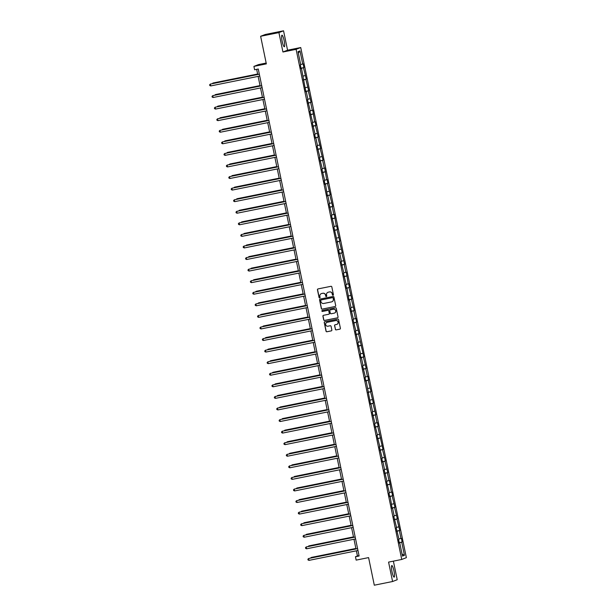 <?xml version="1.0" encoding="UTF-8"?>
<svg xmlns="http://www.w3.org/2000/svg" width="616" height="616" viewBox="0 0 616 616"><rect width="100%" height="100%" fill="white"/><g stroke="black" fill="none" stroke-linecap="round" stroke-linejoin="round"><path stroke-width="0.92" d="M333.025 295.241A0.524 0.516 -111.2 0 0 333.418 294.633L331.816 286.894A0.747 0.731 -111.2 0 0 330.954 286.309L318.025 288.919A0.747 0.731 -111.2 0 0 317.456 289.79L319.057 297.528A0.524 0.516 -111.2 0 0 319.75 297.913A0.524 0.516 -111.2 0 0 320.066 297.328L319.858 296.327A2.379 2.341 -111.2 0 1 321.675 293.532L322.753 293.316A2.379 2.341 -111.2 0 1 325.533 295.18L325.741 296.18A0.524 0.516 -111.2 0 0 326.426 296.565A0.524 0.516 -111.2 0 0 326.742 295.98L326.534 294.979A2.379 2.341 -111.2 0 1 328.351 292.184L329.429 291.969A2.379 2.341 -111.2 0 1 332.209 293.832L332.417 294.833A0.524 0.516 -111.2 0 0 333.025 295.241M328.035 292.269A2.379 2.341 -111.2 0 1 328.474 292.138L329.552 291.915A2.379 2.341 -111.2 0 1 332.332 293.786L332.54 294.787A0.524 0.516 -111.2 0 0 333.171 295.187M317.971 288.935A0.747 0.731 -111.2 0 0 317.587 289.743L319.188 297.482A0.524 0.516 -111.2 0 0 319.812 297.882M326.472 296.542A0.524 0.516 -111.2 0 0 326.488 296.535A0.524 0.516 -111.2 0 1 325.864 296.134L325.741 296.18M393.963 570.963A5.914 1.032 78.6 0 0 391.815 565.55A5.914 1.032 78.6 0 0 392.007 571.717A5.914 1.032 78.6 0 0 394.155 577.138A5.914 1.032 78.6 0 0 393.963 570.963M284.122 40.594A5.914 1.032 78.6 0 0 281.982 35.174A5.914 1.032 78.6 0 0 282.174 41.349A5.914 1.032 78.6 0 0 284.315 46.77A5.914 1.032 78.6 0 0 284.122 40.594M260.63 36.282L265.257 34.488L283.545 30.8L278.917 32.602L260.63 36.282L266.343 63.879L253.907 66.389L254.608 69.762L258.266 69.023L359.113 556.002L355.455 556.741L356.156 560.113L368.591 557.603L374.305 585.2L392.592 581.512L397.22 579.718L393.378 561.145M335.327 329.306A0.747 0.731 -111.2 0 0 336.197 329.891L339.824 329.16A0.747 0.731 -111.2 0 0 340.394 328.29L338.615 319.696A0.747 0.731 -111.2 0 0 337.745 319.111L324.817 321.721A0.747 0.731 -111.2 0 0 324.255 322.591L326.033 331.185A0.747 0.731 -111.2 0 0 326.896 331.77L331.277 330.884A0.747 0.731 -111.2 0 0 331.847 330.014L331.085 326.334A0.747 0.731 -111.2 0 0 330.215 325.749L328.043 326.187A1.987 1.956 -111.2 0 1 326.919 322.384A1.987 1.956 -111.2 0 1 327.235 322.291L335.743 320.582A1.987 1.956 -111.2 0 1 336.867 324.378A1.987 1.956 -111.2 0 1 336.552 324.47L335.135 324.763A0.747 0.731 -111.2 0 0 334.565 325.633L335.45 329.26A0.747 0.731 -111.2 0 0 336.321 329.845L339.947 329.113A0.747 0.731 -111.2 0 0 340.001 329.098M278.917 32.602L282.937 51.998L296.103 49.342L401.74 559.459L388.573 562.115L392.592 581.512M335.135 306.522A0.747 0.731 -111.2 0 0 335.705 305.644L333.926 297.051A0.747 0.731 -111.2 0 0 333.056 296.473L320.127 299.076A0.747 0.731 -111.2 0 0 319.565 299.946L321.344 308.539A0.747 0.731 -111.2 0 0 322.207 309.124L335.258 306.468A0.747 0.731 -111.2 0 0 335.312 306.452M336.267 308.377L338.045 316.971A0.747 0.731 -111.2 0 1 337.476 317.841L324.555 320.443A0.747 0.731 -111.2 0 1 323.685 319.858L322.923 316.185A0.747 0.731 -111.2 0 1 323.492 315.315L328.736 314.252A0.747 0.731 -111.2 0 0 329.298 313.382L328.798 310.941A0.747 0.731 -111.2 0 0 327.928 310.356L322.468 311.457A0.524 0.516 -111.2 0 1 322.176 310.464A0.524 0.516 -111.2 0 1 322.26 310.441L335.397 307.792A0.747 0.731 -111.2 0 1 336.267 308.377M399.314 543.035L399.753 542.958L399.337 543.127L398.567 539.416L398.991 539.254L396.173 527.843L396.588 527.681L393.778 516.27L394.194 516.108L392.569 508.246L392.146 508.408L390.167 496.673L389.751 496.835L388.981 493.131L389.404 492.962L386.586 481.558L387.01 481.396L384.192 469.985L384.607 469.823L382.983 461.962L382.559 462.123L381.797 458.412L382.213 458.25L379.394 446.839L379.818 446.677L377 435.273L377.423 435.104L374.605 423.7L375.021 423.538L372.21 412.127L372.626 411.965L371.001 404.104L370.578 404.265L366.204 380.957L365.788 381.119L365.019 377.408L365.442 377.246L362.624 365.842L363.04 365.673L361.415 357.811L360.991 357.981L360.229 354.269L360.645 354.108L357.827 342.696L358.25 342.535L355.432 331.123L355.856 330.961L353.037 319.55L353.453 319.388L350.643 307.985L351.058 307.815L349.434 299.954L349.01 300.115L347.039 288.38L346.615 288.55L345.846 284.838L346.269 284.677L343.451 273.265L343.874 273.104L341.056 261.692L341.472 261.53L339.847 253.669L339.424 253.831L338.661 250.119L339.077 249.957L333.864 226.981L334.288 226.819L331.47 215.407L331.885 215.246L329.075 203.834L329.491 203.673L327.866 195.811L327.442 195.973L325.471 184.238L325.048 184.4L324.278 180.696L324.701 180.526L321.883 169.123L322.307 168.961L319.488 157.55L319.904 157.388L317.094 145.977L317.51 145.815L315.885 137.953L315.461 138.115L314.699 134.404L315.115 134.242L312.297 122.83L312.72 122.669L309.902 111.265L310.325 111.096L307.507 99.692L307.923 99.53L306.298 91.668L305.875 91.83L301.501 68.522L301.085 68.684L300.315 64.973L300.739 64.811L298.021 51.682L299.992 50.912L302.71 64.041L303.134 63.879L303.896 67.591L303.48 67.752L306.298 79.164L305.875 79.325L308.693 90.737L308.27 90.898L311.088 102.302L310.672 102.472L312.297 110.333L312.72 110.172L314.691 121.906L315.115 121.737L315.885 125.448L315.461 125.61L318.28 137.022L317.856 137.183L320.674 148.595L320.258 148.756L323.069 160.16L322.653 160.329L324.278 168.191L324.701 168.029L326.673 179.764L327.096 179.595L327.866 183.306L327.442 183.468L330.261 194.879L329.837 195.041L332.655 206.452L332.24 206.614L333.864 214.476L334.288 214.314L336.259 226.049L336.683 225.887L337.452 229.591L337.029 229.76L339.847 241.164L339.424 241.326L342.242 252.737L341.826 252.899L344.637 264.31L344.221 264.472L345.846 272.334L346.269 272.172L348.24 283.907L348.664 283.745L349.434 287.449L349.01 287.618L351.828 299.022L351.405 299.184L354.223 310.595L353.807 310.757L355.432 318.618L355.856 318.457L356.618 322.168L356.202 322.33L359.02 333.741L358.597 333.903L363.81 356.88L363.394 357.049L366.204 368.453L365.788 368.614L367.413 376.484L367.837 376.314L368.599 380.026L368.183 380.188L371.001 391.599L370.578 391.761L373.396 403.172L372.973 403.334L375.791 414.737L375.375 414.907L377 422.768L377.423 422.607L378.185 426.31L377.77 426.472L382.983 449.457L382.559 449.618L385.377 461.03L384.954 461.192L387.772 472.603L387.356 472.765L388.981 480.626L389.404 480.465L391.376 492.199L391.799 492.038L392.569 495.741L392.146 495.903L394.964 507.315L394.54 507.476L397.358 518.888L396.943 519.049L399.753 530.461L399.337 530.622L400.962 538.484L401.386 538.322L402.148 542.026L401.732 542.196L404.45 555.324L402.471 556.094L399.753 542.958M296.103 49.342L300.731 47.54L406.368 557.665L401.74 559.459M398.929 538.954L400.962 538.484M396.866 531.185L399.337 530.622M396.92 531.462L397.358 531.392M396.527 527.381L398.567 526.911M394.471 519.611L396.943 519.049M394.525 519.889L394.964 519.819M394.132 515.808L396.173 515.338M392.069 508.046L394.54 507.476M392.13 508.315L392.569 508.246M391.738 504.235L393.778 503.773M389.674 496.473L392.146 495.903M389.736 496.742L390.167 496.673M389.343 492.661L391.376 492.199M387.279 484.9L389.751 484.338M387.333 485.177L387.772 485.1M386.94 481.088L388.981 480.626M384.885 473.327L387.356 472.765M384.938 473.604L385.377 473.535M384.546 469.523L386.586 469.053M382.49 461.754L384.954 461.192M382.544 462.031L382.983 461.962M382.151 457.95L384.192 457.48M380.087 450.188L382.559 449.618M380.149 450.458L380.588 450.388M379.756 446.377L381.797 445.907M377.693 438.615L380.164 438.045M377.754 438.885L378.185 438.815M377.362 434.804L379.394 434.342M375.298 427.042L377.77 426.472M375.352 427.319L375.791 427.242M374.959 423.231L377 422.768M372.903 415.469L375.375 414.907M372.957 415.746L373.396 415.669M372.565 411.665L374.605 411.195M370.501 403.896L372.973 403.334M370.562 404.173L371.001 404.104M370.17 400.092L372.21 399.622M368.106 392.323L370.578 391.761M368.168 392.6L368.607 392.531M367.775 388.519L369.808 388.049M365.712 380.757L368.183 380.188M365.765 381.027L366.204 380.957M365.373 376.946L367.413 376.484M363.317 369.184L365.788 368.614M363.371 369.454L363.81 369.384M362.978 365.373L365.019 364.911M360.922 357.611L363.394 357.049M360.976 357.888L361.415 357.811M360.583 353.8L362.624 353.338M358.52 346.038L360.991 345.476M358.581 346.315L359.02 346.246M358.189 342.234L360.229 341.764M356.125 334.465L358.597 333.903M356.187 334.742L356.618 334.673M355.794 330.661L357.827 330.191M353.73 322.9L356.202 322.33M353.784 323.169L354.223 323.1M353.392 319.088L355.432 318.618M351.336 311.326L353.807 310.757M351.389 311.596L351.828 311.527M350.997 307.515L353.037 307.053M348.941 299.753L351.405 299.184M348.995 300.031L349.434 299.954M348.602 295.942L350.643 295.48M346.538 288.18L349.01 287.618M346.6 288.457L347.039 288.38M346.207 284.376L348.24 283.907M344.144 276.607L346.615 276.045M344.198 276.884L344.637 276.815M343.805 272.803L345.846 272.334M341.749 265.034L344.221 264.472M341.803 265.311L342.242 265.242M341.41 261.23L343.451 260.76M339.354 253.469L341.826 252.899M339.408 253.738L339.847 253.669M339.016 249.657L341.056 249.195M336.952 241.895L339.424 241.326M337.014 242.165L337.452 242.096M336.621 238.084L338.661 237.622M334.557 230.322L337.029 229.76M334.619 230.6L335.05 230.523M334.226 226.511L336.259 226.049M332.163 218.749L334.634 218.187M332.216 219.026L332.655 218.957M331.824 214.945L333.864 214.476M329.768 207.176L332.24 206.614M329.822 207.453L330.261 207.384M329.429 203.372L331.47 202.903M327.373 195.611L329.837 195.041M327.427 195.88L327.866 195.811M327.034 191.799L329.075 191.33M324.971 184.038L327.442 183.468M325.032 184.307L325.471 184.238M324.64 180.226L326.673 179.764M322.576 172.465L325.048 171.895M322.63 172.742L323.069 172.665M322.245 168.653L324.278 168.191M320.181 160.892L322.653 160.329M320.235 161.169L320.674 161.092M319.843 157.088L321.883 156.618M317.787 149.318L320.258 148.756M317.841 149.596L318.28 149.526M317.448 145.515L319.488 145.045M315.384 137.745L317.856 137.183M315.446 138.023L315.885 137.953M315.053 133.941L317.094 133.472M312.99 126.18L315.461 125.61M313.051 126.449L313.482 126.38M312.659 122.368L314.691 121.906M310.595 114.607L313.067 114.037M310.649 114.876L311.088 114.807M310.256 110.795L312.297 110.333M308.2 103.034L310.672 102.472M308.254 103.311L308.693 103.234M307.861 99.222L309.902 98.76M305.805 91.461L308.27 90.898M305.859 91.738L306.298 91.668M305.467 87.657L307.507 87.187M303.403 79.888L305.875 79.325M303.465 80.165L303.904 80.095M303.072 76.084L305.113 75.614M301.008 68.322L303.48 67.752M301.07 68.592L301.501 68.522M300.677 64.511L302.71 64.041M299.992 50.912L298.321 53.145M266.174 63.048L258.535 64.588L253.907 66.389M282.937 51.998L287.564 50.196L283.545 30.8M287.564 50.196L300.731 47.54M356.371 550.82L357.434 555.963L355.455 556.741M256.664 69.346L257.727 74.467M258.119 76.376L260.121 86.04M260.514 87.949L262.516 97.613M262.909 99.523L264.911 109.186M265.311 111.096L267.305 120.759M267.706 122.669L269.708 132.325M270.101 134.242L272.103 143.898M272.495 145.807L274.497 155.471M274.89 157.38L276.892 167.044M277.292 168.953L279.294 178.617M279.687 180.526L281.689 190.182M282.082 192.1L284.084 201.755M284.476 203.665L286.478 213.329M286.879 215.238L288.873 224.902M289.274 226.811L291.276 236.475M291.668 238.384L293.67 248.048M294.063 249.957L296.065 259.613M296.458 261.53L298.46 271.186M298.86 273.096L300.854 282.759M301.255 284.669L303.257 294.332M303.65 296.242L305.651 305.906M306.044 307.815L308.046 317.471M308.447 319.388L310.441 329.044M310.841 330.954L312.843 340.617M313.236 342.527L315.238 352.19M315.631 354.1L317.633 363.763M318.025 365.673L320.027 375.337M320.428 377.246L322.422 386.902M322.822 388.819L324.825 398.475M325.217 400.385L327.219 410.048M327.612 411.958L329.614 421.621M330.007 423.531L332.009 433.194M332.409 435.104L334.411 444.76M334.804 446.677L336.806 456.333M337.198 458.242L339.2 467.906M339.593 469.815L341.595 479.479M341.995 481.389L343.99 491.052M344.39 492.962L346.392 502.625M346.785 504.535L348.787 514.191M349.18 516.108L351.182 525.764M351.574 527.673L353.576 537.337M353.977 539.246L355.979 548.91M359.036 555.647L357.434 555.963M399.26 542.758L401.732 542.196M404.45 555.324L402.048 554.023M300.978 68.176L303.896 67.591M303.38 79.749L306.298 79.164M305.775 91.322L308.693 90.737M308.169 102.895L311.088 102.302M310.564 114.468L313.482 113.875M312.959 126.034L315.885 125.448M315.361 137.607L318.28 137.022M317.756 149.18L320.674 148.595M320.151 160.753L323.069 160.16M322.545 172.326L325.464 171.733M324.948 183.899L327.866 183.306M327.342 195.464L330.261 194.879M329.737 207.038L332.655 206.452M332.132 218.611L335.05 218.025M334.526 230.184L337.452 229.591M336.929 241.757L339.847 241.164M339.324 253.322L342.242 252.737M341.718 264.895L344.637 264.31M344.113 276.469L347.031 275.883M346.515 288.042L349.434 287.449M348.91 299.615L351.828 299.022M351.305 311.188L354.223 310.595M353.7 322.753L356.618 322.168M356.094 334.326L359.02 333.741M358.497 345.899L361.415 345.314M360.891 357.473L363.81 356.88M363.286 369.046L366.204 368.453M365.681 380.611L368.599 380.026M368.083 392.184L371.001 391.599M370.478 403.757L373.396 403.172M372.873 415.33L375.791 414.737M375.267 426.903L378.185 426.31M377.662 438.477L380.58 437.884M380.064 450.042L382.983 449.457M382.459 461.615L385.377 461.03M384.854 473.188L387.772 472.603M387.248 484.761L390.167 484.168M389.643 496.334L392.569 495.741M392.046 507.9L394.964 507.315M394.44 519.473L397.358 518.888M396.835 531.046L399.753 530.461M399.23 542.619L402.148 542.026M321.36 293.616A2.379 2.341 -111.2 0 1 321.798 293.478L322.876 293.262A2.379 2.341 -111.2 0 1 325.656 295.133L325.864 296.134M320.074 299.091A0.747 0.731 -111.2 0 0 319.689 299.9L321.467 308.493A0.747 0.731 -111.2 0 0 322.337 309.078L335.258 306.468M333.087 298.059A0.524 0.516 -111.2 0 0 332.478 297.651L321.129 299.938A0.524 0.516 -111.2 0 0 320.736 300.546L320.951 301.601A2.379 2.341 -111.2 0 0 323.731 303.472L331.485 301.909A2.379 2.341 -111.2 0 0 333.302 299.114L333.21 298.005A0.524 0.516 -111.2 0 0 332.601 297.597L332.478 297.651M321.252 299.884L321.129 299.938A0.524 0.516 -111.2 0 1 321.252 299.884L332.601 297.597M331.932 301.771A2.379 2.341 -111.2 0 0 333.425 299.06L333.302 299.114M333.21 298.005L333.425 299.06M323.439 315.323A0.747 0.731 -111.2 0 0 323.046 316.139L323.808 319.812A0.747 0.731 -111.2 0 0 324.678 320.397L337.606 317.794A0.747 0.731 -111.2 0 0 337.66 317.779M328.913 314.191A0.747 0.731 -111.2 0 0 329.429 313.336L328.921 310.895A0.747 0.731 -111.2 0 0 328.051 310.31L322.468 311.457M322.237 310.449A0.524 0.516 -111.2 0 0 322.591 311.411M334.172 313.159A1.987 1.956 -111.2 0 0 335.651 310.664A1.987 1.956 -111.2 0 0 333.364 309.263L330.369 309.871A0.747 0.731 -111.2 0 0 329.799 310.741L330.307 313.182A0.747 0.731 -111.2 0 0 331.177 313.76L334.172 313.159M334.55 313.043A1.987 1.956 -111.2 0 0 335.774 310.61A1.987 1.956 -111.2 0 0 333.487 309.217L333.364 309.263M330.315 309.879A0.747 0.731 -111.2 0 1 330.492 309.817L333.487 309.217M335.081 324.771A0.747 0.731 -111.2 0 0 334.696 325.587L335.45 329.26M336.929 324.355A1.987 1.956 -111.2 0 0 338.153 321.929A1.987 1.956 -111.2 0 0 335.874 320.528L335.743 320.582M326.981 322.361A1.987 1.956 -111.2 0 1 327.365 322.245L335.874 320.528M324.763 321.729A0.747 0.731 -111.2 0 0 324.378 322.545L326.157 331.139A0.747 0.731 -111.2 0 0 327.027 331.716L331.408 330.838A0.747 0.731 -111.2 0 0 331.462 330.823M257.627 74.02L213.19 82.975L212.959 83.491M257.642 74.074L212.874 83.098L212.335 83.622M259.321 74.143L210.372 84.069L259.336 74.205M210.757 85.924L209.786 85.524L209.632 84.785L210.372 84.069L210.757 85.924L259.721 76.061M260.029 85.593L215.585 94.548L215.354 95.064M260.037 85.647L215.269 94.672L214.73 95.187M262.424 97.166L217.979 106.121L217.748 106.637M262.431 97.22L217.671 106.245L217.125 106.761M261.723 85.716L212.766 95.642L261.731 85.77M213.151 97.497L212.181 97.097L212.027 96.358L212.766 95.642L213.151 97.497L262.116 87.626M264.118 97.29L215.169 107.215L264.125 97.343M215.554 109.071L214.576 108.67L214.422 107.931L215.169 107.215L215.554 109.071L264.51 99.199M264.818 108.732L220.374 117.695L220.143 118.21M264.834 108.793L220.066 117.818L219.519 118.334M266.512 108.863L217.564 118.788L266.528 108.916M217.949 120.644L216.971 120.243L216.824 119.496L217.564 118.788L217.949 120.644L266.913 110.772M267.213 120.305L222.776 129.268L222.545 129.784M267.228 120.359L222.461 129.383L221.922 129.907M268.907 120.436L219.958 130.361L268.923 120.49M220.343 132.217L219.373 131.809L219.219 131.069L219.958 130.361L220.343 132.217L269.308 122.345M269.615 131.878L225.171 140.833L224.94 141.349M269.623 131.932L224.855 140.956L224.316 141.48M271.31 132.001L222.353 141.934L271.317 132.063M222.738 143.782L221.768 143.382L221.614 142.643L222.353 141.934L222.738 143.782L271.702 133.918M272.01 143.451L227.566 152.406L227.335 152.922M272.018 143.505L227.25 152.529L226.711 153.045M273.704 143.574L224.755 153.5L273.712 143.636M225.133 155.355L224.162 154.955L224.008 154.216L224.755 153.5L225.133 155.355L274.097 145.484M274.405 155.024L229.96 163.979L229.73 164.495M274.413 155.078L229.653 164.102L229.106 164.618M276.099 155.147L227.15 165.073L276.114 155.201M227.535 166.928L226.557 166.528L226.403 165.789L227.15 165.073L227.535 166.928L276.492 157.057M276.8 166.589L232.355 175.552L232.124 176.068M276.815 166.651L232.047 175.675L231.508 176.191M278.494 166.72L229.545 176.646L278.509 166.774M229.93 178.501L228.96 178.101L228.805 177.354L229.545 176.646L229.93 178.501L278.894 168.63M279.194 178.163L234.758 187.125L234.527 187.641M279.21 178.224L234.442 187.241L233.903 187.764M281.597 189.736L237.152 198.699L236.921 199.207M281.604 189.79L236.837 198.814L236.298 199.338M283.991 201.309L239.547 210.264L239.316 210.78M283.999 201.363L239.239 210.387L238.692 210.911M286.386 212.882L241.942 221.837L241.711 222.353M286.401 212.936L241.634 221.96L241.087 222.476M288.781 224.455L244.344 233.41L244.113 233.926M288.796 224.509L244.028 233.533L243.489 234.049M291.183 236.02L246.739 244.983L246.508 245.499M291.191 236.082L246.423 245.106L245.884 245.622M293.578 247.594L249.134 256.556L248.903 257.072M293.586 247.647L248.818 256.672L248.279 257.195M295.973 259.167L251.528 268.122L251.297 268.638M295.98 259.221L251.22 268.245L250.674 268.769M298.367 270.74L253.923 279.695L253.692 280.211M298.383 270.794L253.615 279.818L253.076 280.334M300.762 282.313L256.325 291.268L256.094 291.784M300.777 282.367L256.01 291.391L255.471 291.907M280.888 178.294L231.939 188.219L280.904 178.347M232.324 190.075L231.354 189.674L231.2 188.927L231.939 188.219L232.324 190.075L281.289 180.203M283.291 189.867L234.334 199.792L283.298 189.921M234.719 201.64L233.749 201.24L233.595 200.5L234.334 199.792L234.719 201.64L283.683 191.776M285.685 201.432L236.737 211.357L285.693 201.494M237.114 213.213L236.144 212.813L235.99 212.073L236.737 211.357L237.114 213.213L286.078 203.349M288.08 213.005L239.131 222.93L288.096 213.059M239.516 224.786L238.538 224.386L238.384 223.647L239.131 222.93L239.516 224.786L288.473 214.915M290.475 224.578L241.526 234.504L290.49 224.632M241.911 236.359L240.941 235.959L240.787 235.22L241.526 234.504L241.911 236.359L290.875 226.488M292.877 236.151L243.921 246.077L292.885 236.205M244.306 247.932L243.335 247.532L243.181 246.785L243.921 246.077L244.306 247.932L293.27 238.061M295.272 247.724L246.315 257.65L295.28 247.778M246.7 259.505L245.73 259.097L245.576 258.358L246.315 257.65L246.7 259.505L295.665 249.634M297.667 259.29L248.718 269.223L297.674 259.351M249.103 271.071L248.125 270.67L247.971 269.931L248.718 269.223L249.103 271.071L298.059 261.207M300.061 270.863L251.112 280.788L300.077 270.925M251.497 282.644L250.527 282.244L250.373 281.504L251.112 280.788L251.497 282.644L300.462 272.772M302.456 282.436L253.507 292.361L302.471 282.49M253.892 294.217L252.922 293.817L252.768 293.077L253.507 292.361L253.892 294.217L302.856 284.346M303.164 293.878L258.72 302.841L258.489 303.357M303.172 293.94L258.404 302.964L257.865 303.48M304.858 294.009L255.902 303.934L304.866 294.063M256.287 305.79L255.317 305.39L255.163 304.643L255.902 303.934L256.287 305.79L305.251 295.919M305.559 305.451L261.115 314.414L260.884 314.93M305.567 305.513L260.799 314.53L260.26 315.053M307.253 305.582L258.304 315.507L307.261 305.636M258.681 317.363L257.711 316.963L257.557 316.216L258.304 315.507L258.681 317.363L307.646 307.492M307.954 317.024L263.509 325.987L263.278 326.495M307.969 317.078L263.201 326.103L262.655 326.626M309.648 317.155L260.699 327.081L309.663 317.209M261.084 328.929L260.106 328.528L259.952 327.789L260.699 327.081L261.084 328.929L310.041 319.065M310.349 328.598L265.912 337.553L265.673 338.069M310.364 328.651L265.596 337.676L265.057 338.199M312.043 328.721L263.094 338.646L312.058 328.782M263.479 340.502L262.508 340.101L262.354 339.362L263.094 338.646L263.479 340.502L312.443 330.638M312.743 340.171L268.306 349.126L268.075 349.642M312.759 340.225L267.991 349.249L267.452 349.765M314.445 340.294L265.488 350.219L314.453 340.348M265.873 352.075L264.903 351.674L264.749 350.935L265.488 350.219L265.873 352.075L314.838 342.203M315.146 351.744L270.701 360.699L270.47 361.215M315.153 351.798L270.385 360.822L269.846 361.338M316.84 351.867L267.883 361.792L316.847 351.921M268.268 363.648L267.298 363.248L267.144 362.508L267.883 361.792L268.268 363.648L317.232 353.776M317.54 363.309L273.096 372.272L272.865 372.788M317.548 363.371L272.788 372.395L272.241 372.911M319.234 363.44L270.285 373.365L319.242 363.494M270.67 375.221L269.692 374.821L269.538 374.074L270.285 373.365L270.67 375.221L319.627 365.35M319.935 374.882L275.491 383.845L275.26 384.361M319.95 374.936L275.183 383.96L274.636 384.484M322.33 386.455L277.893 395.41L277.662 395.926M322.345 386.509L277.577 395.534L277.038 396.057M324.732 398.028L280.288 406.983L280.057 407.499M324.74 398.082L279.972 407.107L279.433 407.623M327.127 409.602L282.682 418.557L282.451 419.072M327.135 409.655L282.367 418.68L281.828 419.196M329.522 421.167L285.077 430.13L284.846 430.646M329.537 421.228L284.769 430.253L284.222 430.769M331.916 432.74L287.472 441.703L287.241 442.219M331.932 432.802L287.164 441.818L286.625 442.342M334.311 444.313L289.874 453.276L289.643 453.784M334.326 444.367L289.559 453.391L289.02 453.915M336.713 455.886L292.269 464.841L292.038 465.357M336.721 455.94L291.953 464.965L291.414 465.488M339.108 467.459L294.664 476.414L294.433 476.93M339.116 467.513L294.356 476.538L293.809 477.053M341.503 479.032L297.058 487.988L296.827 488.503M341.518 479.086L296.75 488.111L296.204 488.627M321.629 375.013L272.68 384.938L321.644 375.067M273.065 386.794L272.087 386.386L271.941 385.647L272.68 384.938L273.065 386.794L322.029 376.923M324.024 386.579L275.075 396.512L324.039 386.64M275.46 398.36L274.49 397.959L274.336 397.22L275.075 396.512L275.46 398.36L324.424 388.496M326.426 398.152L277.47 408.077L326.434 398.213M277.855 409.933L276.884 409.532L276.73 408.793L277.47 408.077L277.855 409.933L326.819 400.061M328.821 409.725L279.872 419.65L328.829 409.779M280.249 421.506L279.279 421.105L279.125 420.366L279.872 419.65L280.249 421.506L329.214 411.634M331.215 421.298L282.267 431.223L331.231 421.352M282.652 433.079L281.674 432.678L281.52 431.932L282.267 431.223L282.652 433.079L331.608 423.207M333.61 432.871L284.661 442.796L333.626 432.925M285.046 444.652L284.076 444.252L283.922 443.505L284.661 442.796L285.046 444.652L334.011 434.781M336.005 444.444L287.056 454.369L336.02 444.498M287.441 456.217L286.471 455.817L286.317 455.078L287.056 454.369L287.441 456.217L336.405 446.354M338.407 456.009L289.451 465.935L338.415 456.071M289.836 467.79L288.865 467.39L288.712 466.651L289.451 465.935L289.836 467.79L338.8 457.927M340.802 467.583L291.853 477.508L340.81 467.636M292.238 479.363L291.26 478.963L291.106 478.224L291.853 477.508L292.238 479.363L341.195 469.492M343.197 479.156L294.248 489.081L343.212 479.21M294.633 490.937L293.655 490.536L293.509 489.797L294.248 489.081L294.633 490.937L343.597 481.065M343.897 490.598L299.461 499.561L299.23 500.077M343.913 490.659L299.145 499.684L298.606 500.2M345.591 490.729L296.642 500.654L345.607 490.783M297.028 502.51L296.057 502.109L295.903 501.362L296.642 500.654L297.028 502.51L345.992 492.638M346.3 502.171L301.855 511.134L301.624 511.65M346.308 502.225L301.54 511.249L301.001 511.773M347.994 502.302L299.037 512.227L348.002 502.356M299.422 514.083L298.452 513.675L298.298 512.936L299.037 512.227L299.422 514.083L348.387 504.211M348.695 513.744L304.25 522.699L304.019 523.215M348.702 513.798L303.934 522.822L303.395 523.346M350.389 513.867L301.44 523.8L350.396 513.929M301.817 525.648L300.847 525.248L300.693 524.509L301.44 523.8L301.817 525.648L350.781 515.784M351.089 525.317L306.645 534.272L306.414 534.788M351.097 525.371L306.337 534.395L305.79 534.911M352.783 525.44L303.834 535.366L352.799 525.502M304.219 537.221L303.241 536.821L303.087 536.082L303.834 535.366L304.219 537.221L353.176 527.35M353.484 536.89L309.04 545.845L308.809 546.361M353.499 536.944L308.731 545.968L308.192 546.484M355.178 537.013L306.229 546.939L355.193 537.067M306.614 548.794L305.644 548.394L305.49 547.655L306.229 546.939L306.614 548.794L355.578 538.923M355.879 548.456L311.442 557.418L311.211 557.934M355.894 548.517L311.126 557.542L310.587 558.058M357.573 548.587L308.624 558.512L357.588 548.64M309.009 560.368L308.038 559.967L307.885 559.22L308.624 558.512L309.009 560.368L357.973 550.496"/></g></svg>
